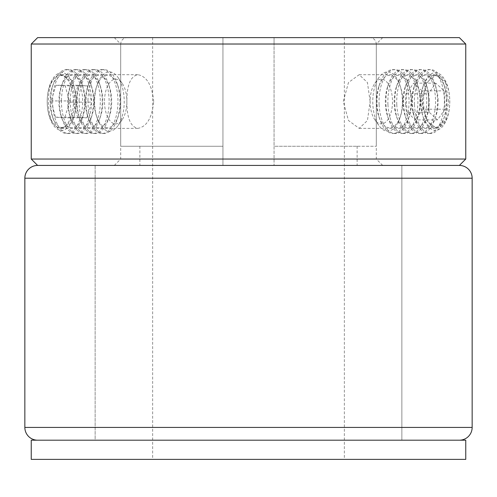 <?xml version="1.0" encoding="UTF-8"?>
<svg xmlns="http://www.w3.org/2000/svg" width="497" height="497" viewBox="0 0 497 497"><rect width="100%" height="100%" fill="white"/><g stroke="black" fill="none" stroke-linecap="round" stroke-linejoin="round"><path stroke-width="0.37" stroke-dasharray="2.48 1.86" d="M31.243 440.199L401.862 440.199L401.862 165.433L95.138 165.433L248.5 165.433L222.942 165.433L222.942 37.629L222.942 165.433L401.862 165.433L401.862 440.199L95.138 440.199L95.138 165.433L95.138 440.199L465.757 440.199M31.243 459.371L465.757 459.371M222.942 37.629L127.089 37.629L222.942 37.629L222.942 146.261L222.942 37.629M222.942 146.261L120.703 146.261L222.942 146.261L139.868 146.261L222.942 146.261L222.942 165.433L222.942 146.261M222.942 165.433L139.868 165.433L222.942 165.433M274.058 165.433L357.132 165.433L274.058 165.433L274.058 37.629L344.353 37.629L274.058 37.629L274.058 165.433L274.058 44.022L274.058 146.261L376.297 146.261L274.058 146.261L357.132 146.261L274.058 146.261L274.058 165.433M248.5 459.371L344.353 459.371L248.5 459.371M274.058 37.629L369.911 37.629L274.058 37.629L274.058 44.022L274.058 37.629M459.371 165.433L37.629 165.433L459.371 165.433M37.629 440.199L459.371 440.199L37.629 440.199M95.138 440.199L401.862 440.199L401.862 165.433L95.138 165.433L401.862 165.433L401.862 440.199L95.138 440.199L95.138 165.433L95.138 440.199M132.289 165.433L382.69 165.433L132.289 165.433M359.176 159.04L120.703 159.04L359.176 159.04M465.757 159.04L31.243 159.04M459.371 37.629L37.629 37.629M31.243 44.022L465.757 44.022M364.711 37.629L114.31 37.629L364.711 37.629M137.824 44.022L376.297 44.022L137.824 44.022M448.629 101.531L445.418 82.545L436.652 74.693L426.445 82.552L421.791 101.531L426.438 120.504L436.652 128.369L445.418 120.516L448.629 101.531M370.128 101.531L367.438 82.545L359.176 74.693L348.459 82.558L343.29 101.531L348.459 120.498L359.176 128.369L367.438 120.516L370.128 101.531M153.71 101.531C152.082 85.217 146.783 76.271 137.824 74.693C130.481 76.277 126.834 85.223 126.872 101.531C126.834 117.832 130.481 126.778 137.824 128.369C146.783 126.797 152.076 117.851 153.71 101.531M75.209 101.531C73.929 85.223 68.971 76.277 60.348 74.693C52.676 76.283 48.681 85.229 48.371 101.531C48.681 117.826 52.676 126.772 60.348 128.369C68.971 126.797 73.923 117.851 75.209 101.531M382.361 123.796A22.365 11.182 90 0 1 374.856 119.789A22.365 11.182 90 0 1 374.856 83.266A22.365 11.182 90 0 1 380.267 79.265A22.365 11.182 90 0 1 392.45 99.443A22.365 11.182 90 0 1 382.361 123.796M372.849 104.295A29.609 14.804 90 0 1 379.037 77.358A29.609 14.804 90 0 1 386.206 72.053A29.609 14.804 90 0 1 399.793 84.776A29.609 14.804 90 0 1 402.328 98.766A29.609 14.804 90 0 1 399.793 118.28A29.609 14.804 90 0 1 388.971 131.009A29.609 14.804 90 0 1 379.037 125.704A29.609 14.804 90 0 1 372.849 104.295M402.688 99.077A26.26 13.133 90 0 1 400.439 116.391A26.26 13.133 90 0 1 378.789 116.391A26.26 13.133 90 0 1 376.54 103.985A26.26 13.133 90 0 1 378.789 86.671A26.26 13.133 90 0 1 400.439 86.671A26.26 13.133 90 0 1 402.688 99.077M394.556 133.339A31.951 15.972 90 0 1 393.065 133.482A31.951 15.972 90 0 1 379.888 119.609A31.951 15.972 90 0 1 377.161 104.513A31.951 15.972 90 0 1 379.888 83.453A31.951 15.972 90 0 1 391.574 69.717A31.951 15.972 90 0 1 393.065 69.58A31.951 15.972 90 0 1 408.969 98.543A31.951 15.972 90 0 1 394.556 133.339M379.099 104.513A31.951 15.972 90 0 1 393.512 69.717A31.951 15.972 90 0 1 395.003 69.58A31.951 15.972 90 0 1 408.18 83.453A31.951 15.972 90 0 1 410.907 98.543A31.951 15.972 90 0 1 408.18 119.609A31.951 15.972 90 0 1 396.494 133.339A31.951 15.972 90 0 1 395.003 133.482A31.951 15.972 90 0 1 379.099 104.513M411.528 99.077A26.26 13.133 90 0 1 409.279 116.391A26.26 13.133 90 0 1 387.629 116.391A26.26 13.133 90 0 1 385.38 103.985A26.26 13.133 90 0 1 387.629 86.671A26.26 13.133 90 0 1 409.279 86.671A26.26 13.133 90 0 1 411.528 99.077M403.396 133.339A31.951 15.972 90 0 1 401.899 133.482A31.951 15.972 90 0 1 388.729 119.609A31.951 15.972 90 0 1 385.995 104.513A31.951 15.972 90 0 1 388.729 83.453A31.951 15.972 90 0 1 400.408 69.717A31.951 15.972 90 0 1 401.899 69.58A31.951 15.972 90 0 1 417.809 98.543A31.951 15.972 90 0 1 403.396 133.339M387.94 104.513A31.951 15.972 90 0 1 402.353 69.717A31.951 15.972 90 0 1 403.844 69.58A31.951 15.972 90 0 1 417.014 83.453A31.951 15.972 90 0 1 419.748 98.543A31.951 15.972 90 0 1 417.014 119.609A31.951 15.972 90 0 1 405.335 133.339A31.951 15.972 90 0 1 403.844 133.482A31.951 15.972 90 0 1 387.94 104.513M420.369 99.077A26.26 13.133 90 0 1 418.12 116.391A26.26 13.133 90 0 1 396.463 116.391A26.26 13.133 90 0 1 394.22 103.985A26.26 13.133 90 0 1 396.463 86.671A26.26 13.133 90 0 1 418.12 86.671A26.26 13.133 90 0 1 420.369 99.077M412.23 133.339A31.951 15.972 90 0 1 410.739 133.482A31.951 15.972 90 0 1 397.569 119.609A31.951 15.972 90 0 1 394.835 104.513A31.951 15.972 90 0 1 397.569 83.453A31.951 15.972 90 0 1 409.248 69.717A31.951 15.972 90 0 1 410.739 69.58A31.951 15.972 90 0 1 426.643 98.543A31.951 15.972 90 0 1 412.23 133.339M396.78 104.513A31.951 15.972 90 0 1 411.193 69.717A31.951 15.972 90 0 1 412.684 69.58A31.951 15.972 90 0 1 425.854 83.453A31.951 15.972 90 0 1 428.588 98.543A31.951 15.972 90 0 1 425.854 119.609A31.951 15.972 90 0 1 414.175 133.339A31.951 15.972 90 0 1 412.684 133.482A31.951 15.972 90 0 1 396.78 104.513M429.203 99.077A26.26 13.133 90 0 1 426.96 116.391A26.26 13.133 90 0 1 405.303 116.391A26.26 13.133 90 0 1 403.055 103.985A26.26 13.133 90 0 1 405.303 86.671A26.26 13.133 90 0 1 426.96 86.671A26.26 13.133 90 0 1 429.203 99.077M421.071 133.339A31.951 15.972 90 0 1 419.58 133.482A31.951 15.972 90 0 1 406.409 119.609A31.951 15.972 90 0 1 403.676 104.513A31.951 15.972 90 0 1 406.409 83.453A31.951 15.972 90 0 1 418.089 69.717A31.951 15.972 90 0 1 419.58 69.58A31.951 15.972 90 0 1 435.484 98.543A31.951 15.972 90 0 1 421.071 133.339M405.614 104.513A31.951 15.972 90 0 1 420.027 69.717A31.951 15.972 90 0 1 421.524 69.58A31.951 15.972 90 0 1 434.695 83.453A31.951 15.972 90 0 1 437.428 98.543A31.951 15.972 90 0 1 434.695 119.609A31.951 15.972 90 0 1 423.015 133.339A31.951 15.972 90 0 1 421.524 133.482A31.951 15.972 90 0 1 405.614 104.513M438.043 99.077A26.26 13.133 90 0 1 435.801 116.391A26.26 13.133 90 0 1 414.144 116.391A26.26 13.133 90 0 1 411.895 103.985A26.26 13.133 90 0 1 414.144 86.671A26.26 13.133 90 0 1 435.801 86.671A26.26 13.133 90 0 1 438.043 99.077M429.911 133.339A31.951 15.972 90 0 1 428.42 133.482A31.951 15.972 90 0 1 415.25 119.609A31.951 15.972 90 0 1 412.516 104.513A31.951 15.972 90 0 1 415.25 83.453A31.951 15.972 90 0 1 426.929 69.717A31.951 15.972 90 0 1 428.42 69.58A31.951 15.972 90 0 1 444.324 98.543A31.951 15.972 90 0 1 429.911 133.339M414.455 104.513A31.951 15.972 90 0 1 428.868 69.717A31.951 15.972 90 0 1 430.359 69.58A31.951 15.972 90 0 1 443.535 83.453A31.951 15.972 90 0 1 446.269 98.543A31.951 15.972 90 0 1 443.535 119.609A31.951 15.972 90 0 1 431.856 133.339A31.951 15.972 90 0 1 430.359 133.482A31.951 15.972 90 0 1 414.455 104.513M446.884 99.077A26.26 13.133 90 0 1 444.635 116.391A26.26 13.133 90 0 1 422.984 116.391A26.26 13.133 90 0 1 420.735 103.985A26.26 13.133 90 0 1 422.984 86.671A26.26 13.133 90 0 1 444.635 86.671A26.26 13.133 90 0 1 446.884 99.077M421.015 104.221A28.832 14.419 -90 0 0 423.481 117.845A28.832 14.419 -90 0 0 436.714 130.239A28.832 14.419 -90 0 0 449.723 98.835A28.832 14.419 -90 0 0 434.024 72.823A28.832 14.419 -90 0 0 423.481 85.217A28.832 14.419 -90 0 0 421.015 104.221M437.882 127.679A26.26 13.133 90 0 1 423.581 103.985A26.26 13.133 90 0 1 435.428 75.382A26.26 13.133 90 0 1 449.729 99.077A26.26 13.133 90 0 1 437.882 127.679M429.128 112.204L428.271 93.84L435.788 83.167L444.175 90.858L445.039 109.222L437.515 119.895L429.128 112.204L406.993 112.204L415.38 119.895L437.515 119.895M445.039 109.222L422.904 109.222L415.38 119.895M422.904 109.222L422.04 90.858L444.175 90.858M422.04 90.858L413.653 83.167L435.788 83.167M406.993 112.204L406.136 93.84L413.653 83.167M406.136 93.84L428.271 93.84M104.513 100.792A22.365 11.182 -90 0 1 110.713 81.502A22.365 11.182 -90 0 1 122.144 83.266A22.365 11.182 -90 0 1 126.865 102.27A22.365 11.182 -90 0 1 122.144 119.789A22.365 11.182 -90 0 1 110.384 121.218A22.365 11.182 -90 0 1 104.513 100.792M109.905 71.941A29.609 14.804 -90 0 1 117.963 77.358A29.609 14.804 -90 0 1 124.213 102.506A29.609 14.804 -90 0 1 117.963 125.704A29.609 14.804 -90 0 1 108.924 131.121A29.609 14.804 -90 0 1 97.207 118.28A29.609 14.804 -90 0 1 94.616 100.556A29.609 14.804 -90 0 1 97.207 84.776A29.609 14.804 -90 0 1 109.905 71.941M106.954 127.779A26.26 13.133 -90 0 1 96.561 116.391A26.26 13.133 -90 0 1 96.561 86.671A26.26 13.133 -90 0 1 107.818 75.283A26.26 13.133 -90 0 1 118.211 86.671A26.26 13.133 -90 0 1 118.211 116.391A26.26 13.133 -90 0 1 106.954 127.779M87.969 100.475A31.951 15.972 -90 0 1 103.935 69.58A31.951 15.972 -90 0 1 104.463 69.599A31.951 15.972 -90 0 1 117.112 83.453A31.951 15.972 -90 0 1 119.901 102.587A31.951 15.972 -90 0 1 117.112 119.609A31.951 15.972 -90 0 1 103.935 133.482A31.951 15.972 -90 0 1 103.407 133.463A31.951 15.972 -90 0 1 87.969 100.475M102.525 69.599A31.951 15.972 -90 0 1 117.963 102.587A31.951 15.972 -90 0 1 101.997 133.482A31.951 15.972 -90 0 1 101.469 133.463A31.951 15.972 -90 0 1 88.82 119.609A31.951 15.972 -90 0 1 86.031 100.475A31.951 15.972 -90 0 1 88.82 83.453A31.951 15.972 -90 0 1 101.997 69.58A31.951 15.972 -90 0 1 102.525 69.599M98.114 127.779A26.26 13.133 -90 0 1 87.72 116.391A26.26 13.133 -90 0 1 87.72 86.671A26.26 13.133 -90 0 1 98.978 75.283A26.26 13.133 -90 0 1 109.371 86.671A26.26 13.133 -90 0 1 109.371 116.391A26.26 13.133 -90 0 1 98.114 127.779M79.129 100.475A31.951 15.972 -90 0 1 95.101 69.58A31.951 15.972 -90 0 1 95.623 69.599A31.951 15.972 -90 0 1 108.271 83.453A31.951 15.972 -90 0 1 111.067 102.587A31.951 15.972 -90 0 1 108.271 119.609A31.951 15.972 -90 0 1 95.101 133.482A31.951 15.972 -90 0 1 94.573 133.463A31.951 15.972 -90 0 1 79.129 100.475M93.684 69.599A31.951 15.972 -90 0 1 109.123 102.587A31.951 15.972 -90 0 1 93.156 133.482A31.951 15.972 -90 0 1 92.628 133.463A31.951 15.972 -90 0 1 79.986 119.609A31.951 15.972 -90 0 1 77.19 100.475A31.951 15.972 -90 0 1 79.986 83.453A31.951 15.972 -90 0 1 93.156 69.58A31.951 15.972 -90 0 1 93.684 69.599M89.274 127.779A26.26 13.133 -90 0 1 78.88 116.391A26.26 13.133 -90 0 1 78.88 86.671A26.26 13.133 -90 0 1 90.143 75.283A26.26 13.133 -90 0 1 100.537 86.671A26.26 13.133 -90 0 1 100.537 116.391A26.26 13.133 -90 0 1 89.274 127.779M70.294 100.475A31.951 15.972 -90 0 1 86.261 69.58A31.951 15.972 -90 0 1 86.789 69.599A31.951 15.972 -90 0 1 99.431 83.453A31.951 15.972 -90 0 1 102.227 102.587A31.951 15.972 -90 0 1 99.431 119.609A31.951 15.972 -90 0 1 86.261 133.482A31.951 15.972 -90 0 1 85.733 133.463A31.951 15.972 -90 0 1 70.294 100.475M84.844 69.599A31.951 15.972 -90 0 1 100.282 102.587A31.951 15.972 -90 0 1 84.316 133.482A31.951 15.972 -90 0 1 83.788 133.463A31.951 15.972 -90 0 1 71.146 119.609A31.951 15.972 -90 0 1 68.35 100.475A31.951 15.972 -90 0 1 71.146 83.453A31.951 15.972 -90 0 1 84.316 69.58A31.951 15.972 -90 0 1 84.844 69.599M80.433 127.779A26.26 13.133 -90 0 1 70.04 116.391A26.26 13.133 -90 0 1 70.04 86.671A26.26 13.133 -90 0 1 81.303 75.283A26.26 13.133 -90 0 1 91.696 86.671A26.26 13.133 -90 0 1 91.696 116.391A26.26 13.133 -90 0 1 80.433 127.779M61.454 100.475A31.951 15.972 -90 0 1 77.42 69.58A31.951 15.972 -90 0 1 77.948 69.599A31.951 15.972 -90 0 1 90.591 83.453A31.951 15.972 -90 0 1 93.386 102.587A31.951 15.972 -90 0 1 90.591 119.609A31.951 15.972 -90 0 1 77.42 133.482A31.951 15.972 -90 0 1 76.892 133.463A31.951 15.972 -90 0 1 61.454 100.475M76.004 69.599A31.951 15.972 -90 0 1 91.442 102.587A31.951 15.972 -90 0 1 75.476 133.482A31.951 15.972 -90 0 1 74.954 133.463A31.951 15.972 -90 0 1 62.305 119.609A31.951 15.972 -90 0 1 59.51 100.475A31.951 15.972 -90 0 1 62.305 83.453A31.951 15.972 -90 0 1 75.476 69.58A31.951 15.972 -90 0 1 76.004 69.599M71.599 127.779A26.26 13.133 -90 0 1 61.199 116.391A26.26 13.133 -90 0 1 61.199 86.671A26.26 13.133 -90 0 1 72.463 75.283A26.26 13.133 -90 0 1 82.856 86.671A26.26 13.133 -90 0 1 82.856 116.391A26.26 13.133 -90 0 1 71.599 127.779M52.614 100.475A31.951 15.972 -90 0 1 68.58 69.58A31.951 15.972 -90 0 1 69.108 69.599A31.951 15.972 -90 0 1 81.75 83.453A31.951 15.972 -90 0 1 84.546 102.587A31.951 15.972 -90 0 1 81.75 119.609A31.951 15.972 -90 0 1 68.58 133.482A31.951 15.972 -90 0 1 68.052 133.463A31.951 15.972 -90 0 1 52.614 100.475M67.17 69.599A31.951 15.972 -90 0 1 82.608 102.587A31.951 15.972 -90 0 1 66.641 133.482A31.951 15.972 -90 0 1 66.113 133.463A31.951 15.972 -90 0 1 53.465 119.609A31.951 15.972 -90 0 1 50.675 100.475A31.951 15.972 -90 0 1 53.465 83.453A31.951 15.972 -90 0 1 66.641 69.58A31.951 15.972 -90 0 1 67.17 69.599M62.759 127.779A26.26 13.133 -90 0 1 52.365 116.391A26.26 13.133 -90 0 1 52.365 86.671A26.26 13.133 -90 0 1 63.622 75.283A26.26 13.133 -90 0 1 74.016 86.671A26.26 13.133 -90 0 1 74.016 116.391A26.26 13.133 -90 0 1 62.759 127.779M62.106 72.711A28.832 14.419 90 0 0 47.221 100.58A28.832 14.419 90 0 0 47.215 101.531A28.832 14.419 90 0 0 61.156 130.344A28.832 14.419 90 0 0 73.519 117.845A28.832 14.419 90 0 0 76.041 102.481A28.832 14.419 90 0 0 73.519 85.217A28.832 14.419 90 0 0 62.106 72.711M47.221 100.661A26.26 13.133 -90 0 1 60.783 75.283A26.26 13.133 -90 0 1 73.469 102.394A26.26 13.133 -90 0 1 60.131 127.791A26.26 13.133 -90 0 1 47.215 101.531A26.26 13.133 -90 0 1 47.221 100.661M55.999 85.26L65.219 85.869L69.568 102.14L64.691 117.801L55.478 117.193L51.129 100.922L55.999 85.26L78.135 85.26L73.264 100.922L51.129 100.922M55.478 117.193L77.613 117.193L73.264 100.922M77.613 117.193L86.826 117.801L64.691 117.801M86.826 117.801L91.703 102.14L69.568 102.14M78.135 85.26L87.354 85.869L91.703 102.14M87.354 85.869L65.219 85.869M222.942 44.022L120.703 44.022L222.942 44.022M274.058 44.022L376.297 44.022L274.058 44.022M24.85 178.212L472.15 178.212M472.15 427.42L24.85 427.42M152.647 37.629L152.647 459.371M114.31 165.433L120.703 159.04L120.703 44.022L120.703 146.261M139.868 146.261L139.868 165.433M344.353 37.629L344.353 459.371M382.69 165.433L376.297 159.04L376.297 44.022L376.297 146.261M357.132 146.261L357.132 165.433M382.69 37.629L376.297 44.022C375.956 40.176 373.825 38.045 369.911 37.629M114.31 37.629L120.703 44.022C121.044 40.176 123.175 38.045 127.089 37.629M359.176 74.693L436.652 74.693M137.824 74.693L60.348 74.693M137.824 128.369L60.348 128.369M359.176 128.369L436.652 128.369M374.856 119.789L379.037 125.704M374.856 83.266L379.037 77.358M378.789 116.391L379.888 119.609M400.439 116.391L399.793 118.28M393.065 133.482L395.003 133.482M387.629 116.391L388.729 119.609M409.279 116.391L408.18 119.609M401.899 133.482L403.844 133.482M396.463 116.391L397.569 119.609M418.12 116.391L417.014 119.609M410.739 133.482L412.684 133.482M405.303 116.391L406.409 119.609M426.96 116.391L425.854 119.609M419.58 133.482L421.524 133.482M414.144 116.391L415.25 119.609M435.801 116.391L434.695 119.609M428.42 133.482L430.359 133.482M422.984 116.391L423.481 117.845M444.635 116.391L443.535 119.609M444.635 86.671L443.535 83.453M422.984 86.671L423.481 85.217M428.42 69.58L430.359 69.58M435.801 86.671L434.695 83.453M414.144 86.671L415.25 83.453M419.58 69.58L421.524 69.58M426.96 86.671L425.854 83.453M405.303 86.671L406.409 83.453M410.739 69.58L412.684 69.58M418.12 86.671L417.014 83.453M396.463 86.671L397.569 83.453M401.899 69.58L403.844 69.58M409.279 86.671L408.18 83.453M387.629 86.671L388.729 83.453M393.065 69.58L395.003 69.58M400.439 86.671L399.793 84.776M378.789 86.671L379.888 83.453M122.144 83.266L117.963 77.358M96.561 116.391L97.207 118.28M96.561 86.671L97.207 84.776M103.935 69.58L101.997 69.58M87.72 116.391L88.82 119.609M87.72 86.671L88.82 83.453M95.101 69.58L93.156 69.58M78.88 116.391L79.986 119.609M78.88 86.671L79.986 83.453M86.261 69.58L84.316 69.58M70.04 116.391L71.146 119.609M70.04 86.671L71.146 83.453M77.42 69.58L75.476 69.58M61.199 116.391L62.305 119.609M61.199 86.671L62.305 83.453M68.58 69.58L66.641 69.58M52.365 116.391L53.465 119.609M52.365 86.671L53.465 83.453M74.016 86.671L73.519 85.217M74.016 116.391L73.519 117.845M68.58 133.482L66.641 133.482M82.856 86.671L81.75 83.453M82.856 116.391L81.75 119.609M77.42 133.482L75.476 133.482M91.696 86.671L90.591 83.453M91.696 116.391L90.591 119.609M86.261 133.482L84.316 133.482M100.537 86.671L99.431 83.453M100.537 116.391L99.431 119.609M95.101 133.482L93.156 133.482M109.371 86.671L108.271 83.453M109.371 116.391L108.271 119.609M103.935 133.482L101.997 133.482M118.211 86.671L117.112 83.453M118.211 116.391L117.112 119.609M122.144 119.789L117.963 125.704"/><path stroke-width="0.75" d="M465.757 440.199L31.243 440.199L31.243 459.371L465.757 459.371L465.757 440.199M465.757 159.04L459.371 165.433A12.779 12.779 0 0 1 472.15 178.212L24.85 178.212A12.779 12.779 0 0 1 37.629 165.433L459.371 165.433L37.629 165.433L31.243 159.04L465.757 159.04L465.757 44.022L31.243 44.022L31.243 159.04M37.629 440.199A12.779 12.779 0 0 1 24.85 427.42L472.15 427.42A12.779 12.779 0 0 1 459.371 440.199M472.15 178.212L472.15 427.42M24.85 178.212L24.85 427.42M31.243 44.022L37.629 37.629L459.371 37.629L465.757 44.022"/></g></svg>
